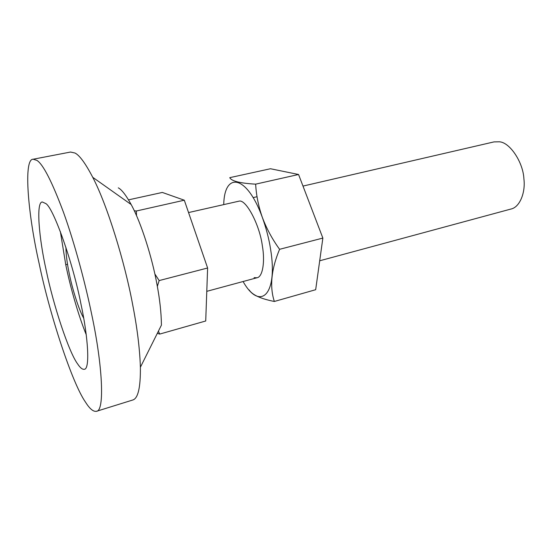 <?xml version="1.0" encoding="UTF-8"?>
<svg xmlns="http://www.w3.org/2000/svg" width="553" height="553" viewBox="0 0 553 553"><rect width="100%" height="100%" fill="white"/><g stroke="black" fill="none" stroke-linecap="round" stroke-linejoin="round"><path stroke-width="0.83" d="M243.085 281.518C259.82 311.36 278.277 295.364 270.562 249.064C268.986 238.834 266.214 228.189 262.233 217.122C246.984 174.893 224.449 171.306 223.744 204.416M188.552 212.559L239.38 201.078C246.244 199.661 259.703 224.96 262.343 245.795C265.129 261.21 262.82 276.998 256.993 277.758L254.11 277.661M274.343 301.468L315.673 289.71L322.862 238.073L298.558 174.492L270.465 168.741L229.772 177.658C231.458 181.108 240.085 183.271 255.652 184.149C256.246 195.14 258.445 206.131 262.24 217.115C266.47 228.424 272.249 239.152 279.59 249.306C271.253 269.27 269.505 286.654 274.343 301.468C260.781 298.8 252.382 294.956 249.154 289.945M298.558 174.492L255.652 184.149M322.862 238.073L279.59 249.306M96.429 411.308C104.856 411.363 102.63 365.547 91.757 314.705C85.362 283.399 74.669 243.389 63.609 212.635C52.065 181.778 43.169 164.359 36.913 160.377L33.194 159.223C23.157 158.621 28.03 214.737 39.145 263.518C49.335 313.164 71.973 383.022 85.584 402.259C89.704 408.812 93.319 411.833 96.429 411.308L132.741 400.013C138.05 398.499 140.593 387.577 140.386 367.254L161.421 325.123C161.282 312.839 159.803 299.27 156.976 284.408C152.324 258.472 141.416 223.177 131.165 204.527C126.132 195.361 121.847 189.803 118.314 187.84M140.386 367.254C139.785 348.639 137.158 327.5 132.506 303.818C124.812 262.578 107.524 205.619 92.738 177.313C85.494 163.412 79.57 155.31 74.98 153.022L70.535 152.04L33.194 159.223M81.001 304.247C73.058 263.187 53.62 208.066 45.858 203.601L42.353 201.997C35.91 201.624 38.841 237.693 46.231 270.417C53.15 304.426 68.738 352.081 77.641 363.95C80.199 367.842 82.425 369.618 84.319 369.28C90.056 369.404 88.286 337.883 81.001 304.247M65.925 247.357C66.007 254.802 67.141 263.65 69.319 273.915C72.312 288.901 78.851 309.77 83.683 318.162M319.696 260.788L510.868 209.062C519.758 207.361 525.661 192.513 523.905 178.902C523.214 162.492 510.011 142.446 499.47 141.803L494.016 141.893L302.989 186.084M158.414 331.143L159.693 334.081L205.723 320.989L207.617 267.998L184.301 200.207L162.333 192.444L128.517 199.854M134.296 210.762L136.356 211.004L136.508 215.615M184.301 200.207L136.356 211.004M154.84 273.942L159.153 280.578L157.342 286.399M207.617 267.998L159.153 280.578M159.693 334.081L157.308 333.362M67.521 264.299L65.752 264.693L65.945 265.64C70.369 287.083 78.215 314.982 86.227 334.696M60.36 231.583L65.752 264.693M253.108 197.621L257.055 196.709L253.108 197.621M131.165 204.527L92.738 177.313M206.781 291.341L256.993 277.758"/></g></svg>
